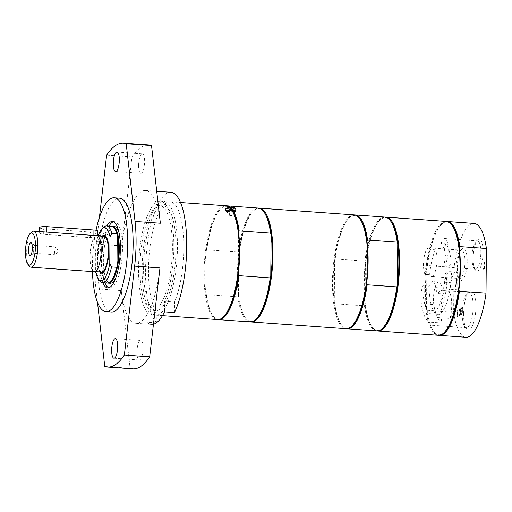 <?xml version="1.0" encoding="UTF-8"?>
<svg xmlns="http://www.w3.org/2000/svg" width="512" height="512" viewBox="0 0 512 512"><rect width="100%" height="100%" fill="white"/><g stroke="black" fill="none" stroke-linecap="round" stroke-linejoin="round"><path stroke-width="0.38" stroke-dasharray="2.56 1.92" d="M429.126 286.202L422.739 285.747A14.266 4.307 -85.9 0 0 421.242 303.642A44.704 13.498 -85.9 0 0 429.67 322.138A17.722 5.35 -85.9 0 0 432.416 325.312A17.722 5.35 -85.9 0 0 437.466 317.568A44.704 13.498 -85.9 0 0 446.304 288.973A14.266 4.307 -85.9 0 0 445.107 272.659L451.488 273.114A36.186 10.925 94.1 0 1 437.747 314.323A36.186 10.925 94.1 0 1 429.126 286.202A14.266 4.307 -85.9 0 1 432.691 281.613L438.88 282.054A14.266 4.307 -85.9 0 0 434.483 289.626A14.266 4.307 -85.9 0 0 433.818 304.538A44.704 13.498 -85.9 0 0 442.246 323.027L429.67 322.138M445.107 272.659A36.186 10.925 94.1 0 1 431.366 313.869A36.186 10.925 94.1 0 1 422.739 285.747M435.392 249.837L430.733 249.504A36.186 10.925 -85.9 0 0 424.986 274.381L429.645 274.714A36.186 10.925 94.1 0 1 435.392 249.837A14.221 4.294 -85.9 0 1 436.954 259.77A14.221 4.294 -85.9 0 1 431.546 276.531L459.552 278.522A14.221 4.294 -85.9 0 0 464.96 261.766A14.221 4.294 -85.9 0 0 461.568 250.157A14.221 4.294 -85.9 0 0 460.16 250.79A14.221 4.294 -85.9 0 0 456.16 266.912A14.221 4.294 -85.9 0 0 458.246 277.696A14.221 4.294 -85.9 0 0 459.552 278.522M429.645 274.714A14.221 4.294 -85.9 0 0 431.546 276.531M451.488 273.114A14.266 4.307 -85.9 0 0 449.754 271.622A14.266 4.307 -85.9 0 0 444.794 282.278A16.166 4.883 94.1 0 1 442.496 290.963A17.722 5.35 -85.9 0 0 441.318 290.413A17.722 5.35 -85.9 0 0 437.894 293.658A16.166 4.883 94.1 0 1 435.725 287.584A14.266 4.307 -85.9 0 0 432.691 281.613M445.792 243.75A14.221 4.294 -85.9 0 0 444.134 258.797A14.221 4.294 -85.9 0 0 447.43 267.232A14.221 4.294 -85.9 0 0 451.162 262.125L446.496 261.792A36.186 10.925 -85.9 0 0 441.133 243.418L445.792 243.75A36.186 10.925 94.1 0 1 451.162 262.125M113.472 221.766A33.286 10.048 94.1 0 1 114.547 221.658A33.286 10.048 94.1 0 1 122.208 255.578A33.286 10.048 94.1 0 1 109.818 288.07A33.286 10.048 94.1 0 1 108.768 287.808M104.973 282.906A33.286 10.048 94.1 0 1 109.018 226.08M115.866 277.638A28.486 8.602 -85.9 0 0 119.053 232.838M114.208 226.451A28.486 8.602 -85.9 0 0 103.603 254.253A28.486 8.602 -85.9 0 0 110.157 283.277M441.133 243.418A14.221 4.294 94.1 0 1 444.787 238.534A14.221 4.294 94.1 0 1 448.179 250.144A14.221 4.294 94.1 0 1 446.496 261.792M424.986 274.381A14.221 4.294 94.1 0 1 423.987 258.278A14.221 4.294 94.1 0 1 428.902 247.834A14.221 4.294 94.1 0 1 430.733 249.504M437.466 317.568L450.042 318.464A44.704 13.498 -85.9 0 0 458.88 289.869A14.266 4.307 -85.9 0 0 455.942 272.064A14.266 4.307 -85.9 0 0 450.982 282.72A16.166 4.883 94.1 0 1 448.691 291.405L442.496 290.963M437.894 293.658L444.083 294.099A17.722 5.35 -85.9 0 0 440.768 311.738A17.722 5.35 -85.9 0 0 442.246 323.027M462.182 313.261A17.722 5.35 -85.9 0 0 464.781 326.701A17.722 5.35 -85.9 0 0 466.406 327.731A17.722 5.35 -85.9 0 0 472.998 310.432A17.722 5.35 -85.9 0 0 468.922 292.378A17.722 5.35 -85.9 0 0 467.168 293.171A17.722 5.35 -85.9 0 0 462.182 313.261M450.042 318.464A17.722 5.35 -85.9 0 0 448.691 291.405M229.421 209.056L232.294 209.165L229.421 209.056M229.414 209.99L232.288 210.099L229.414 209.99M227.392 207.974A3.616 0.698 -179.5 0 0 227.584 208.499A3.616 0.698 -179.5 0 0 230.822 208.915A3.616 0.698 -179.5 0 0 234.067 208.557A3.616 0.698 -179.5 0 0 234.266 208.467A3.616 0.698 -179.5 0 0 231.949 207.565A3.616 0.698 -179.5 0 0 227.392 207.974M235.328 211.341A4.755 0.915 -179.5 0 0 235.558 211.059A4.755 0.915 -179.5 0 0 231.552 210.118A4.755 0.915 -179.5 0 0 226.285 210.694A4.755 0.915 -179.5 0 0 226.048 210.976A4.755 0.915 -179.5 0 0 230.054 211.917A4.755 0.915 -179.5 0 0 235.328 211.341M225.722 205.734A57.069 17.229 -85.9 0 0 204.019 272.992A57.069 17.229 -85.9 0 0 217.613 319.584M148.486 269.037A57.069 17.229 94.1 0 1 170.189 201.786A57.069 17.229 94.1 0 1 183.635 239.597A57.069 17.229 94.1 0 1 174.534 302.029L168.205 301.581A57.069 17.229 94.1 0 1 159.315 314.246A57.069 17.229 94.1 0 1 155.75 315.174A57.069 17.229 94.1 0 1 150.554 311.91L156.89 312.358A57.069 17.229 94.1 0 1 148.486 269.037M155.738 309.485A52.48 15.846 -85.9 0 0 172.288 253.786A52.48 15.846 -85.9 0 0 159.91 205.651A52.48 15.846 -85.9 0 0 156.634 206.509A52.48 15.846 -85.9 0 0 140.083 262.208A52.48 15.846 -85.9 0 0 152.461 310.342A52.48 15.846 -85.9 0 0 155.738 309.485M225.83 210.662A5.229 1.011 0.5 0 1 231.629 210.029A5.229 1.011 0.5 0 1 236.038 211.066A5.229 1.011 0.5 0 1 235.782 211.373A5.229 1.011 0.5 0 1 229.984 212.013A5.229 1.011 0.5 0 1 225.574 210.976A5.229 1.011 0.5 0 1 225.83 210.662M235.814 207.642C236.499 207.123 235.379 206.771 232.454 206.573L225.606 207.264L230.003 208.506L236.07 207.354L236.038 211.066M231.405 209.626A56.493 17.056 -85.9 0 0 220.627 208.864A56.493 17.056 -85.9 0 0 206.214 251.232A56.493 17.056 -85.9 0 0 205.85 293.101L206.381 294.579L237.85 296.826L238.406 295.424L238.771 253.549L238.24 252.07L206.771 249.83L206.214 251.232L205.85 293.101A56.493 17.056 -85.9 0 0 213.018 315.77A56.493 17.056 -85.9 0 0 223.789 316.531M263.962 211.949A56.493 17.056 -85.9 0 0 253.19 211.181A56.493 17.056 -85.9 0 0 238.771 253.549A56.493 17.056 -85.9 0 0 238.406 295.424A56.493 17.056 -85.9 0 0 245.574 318.086A56.493 17.056 -85.9 0 0 256.352 318.854M238.208 274.163L238.573 232.294M218.157 319.59A57.069 17.229 94.1 0 1 213.466 316.339A57.069 17.229 94.1 0 1 206.381 294.579M206.771 249.83A57.069 17.229 94.1 0 1 221.152 208.358A57.069 17.229 94.1 0 1 226.259 205.805M237.85 296.826A57.069 17.229 -85.9 0 0 250.176 321.901M250.72 321.907A57.069 17.229 94.1 0 1 246.022 318.662A57.069 17.229 94.1 0 1 237.664 275.386A57.069 17.229 94.1 0 1 253.715 210.675A57.069 17.229 94.1 0 1 258.822 208.122M258.278 208.058A57.069 17.229 -85.9 0 0 238.24 252.07M156.339 322.854L146.848 322.182L146.938 311.648L150.554 311.91A57.069 17.229 94.1 0 1 143.482 247.987A57.069 17.229 94.1 0 1 163.859 201.331A57.069 17.229 94.1 0 1 177.306 239.142A57.069 17.229 94.1 0 1 168.205 301.581L164.589 301.318L164.493 311.853M159.354 309.747A52.48 15.846 -85.9 0 0 175.904 254.048A52.48 15.846 -85.9 0 0 163.533 205.907A52.48 15.846 -85.9 0 0 160.256 206.765A52.48 15.846 -85.9 0 0 143.699 262.464A52.48 15.846 -85.9 0 0 156.077 310.598A52.48 15.846 -85.9 0 0 159.354 309.747M352.224 325.677A56.493 17.056 94.1 0 1 341.446 324.909A56.493 17.056 94.1 0 1 334.278 302.246L334.81 303.725L364.474 305.837L365.03 304.435L365.395 262.566L364.864 261.088L335.2 258.976L334.643 260.378L334.278 302.246A56.493 17.056 94.1 0 1 333.165 282.067A56.493 17.056 94.1 0 1 334.643 260.378A56.493 17.056 94.1 0 1 349.056 218.003A56.493 17.056 94.1 0 1 359.834 218.771M382.97 327.866A56.493 17.056 94.1 0 1 372.198 327.104A56.493 17.056 94.1 0 1 365.03 304.435A56.493 17.056 94.1 0 1 363.917 284.256A56.493 17.056 94.1 0 1 365.395 262.566A56.493 17.056 94.1 0 1 379.808 220.198A56.493 17.056 94.1 0 1 390.586 220.96M367.002 241.434L366.637 283.309M335.2 258.976A57.069 17.229 94.1 0 1 349.587 217.504A57.069 17.229 94.1 0 1 354.688 214.95M346.586 328.736A57.069 17.229 94.1 0 1 341.894 325.485A57.069 17.229 94.1 0 1 334.81 303.725M384.902 217.069A57.069 17.229 -85.9 0 0 364.864 261.088M364.474 305.837A57.069 17.229 -85.9 0 0 376.794 330.918M354.15 214.88A57.069 17.229 -85.9 0 0 332.448 282.131A57.069 17.229 -85.9 0 0 346.042 328.723M377.338 330.925A57.069 17.229 94.1 0 1 372.646 327.674A57.069 17.229 94.1 0 1 364.282 284.403A57.069 17.229 94.1 0 1 380.333 219.693A57.069 17.229 94.1 0 1 385.44 217.139M463.603 313.811A19.93 6.016 94.1 0 1 469.21 291.213A19.93 6.016 94.1 0 1 475.77 310.63A19.93 6.016 94.1 0 1 466.522 328.928A19.93 6.016 94.1 0 1 463.603 313.811M465.971 337.267A57.069 17.229 94.1 0 1 453.651 312.192L454.042 267.437A57.069 17.229 94.1 0 1 474.08 223.424M473.197 258.061A16.006 4.832 94.1 0 1 477.696 239.91A16.006 4.832 94.1 0 1 482.97 255.507A16.006 4.832 94.1 0 1 475.539 270.202A16.006 4.832 94.1 0 1 473.197 258.061M457.139 285.6L457.19 279.066L456.134 280.026L455.891 281.594L456.301 283.258L455.546 286.534L456.57 283.341L456.883 283.162L457.139 285.6L457.011 279.053L455.955 280.013L455.706 281.581L456.122 283.245L455.36 286.522L456.39 283.328L456.704 283.149L456.954 285.587M461.197 310.63L461.19 311.405L462.138 310.848L462.112 313.274L461.101 313.869L461.094 314.643L462.381 313.888L462.438 307.354L461.152 308.109L461.146 308.883L462.157 308.288L462.144 310.08L461.018 310.618L461.011 311.392L461.952 310.835L461.933 313.261L460.922 313.856L460.915 314.63L462.202 313.875L462.259 307.341L460.966 308.096L460.96 308.87L461.978 308.275L461.958 310.067L461.018 310.618M459.366 315.648L460.205 312.57L460.691 314.874L460.992 314.701L460.365 311.814L461.024 308.179L460.198 311.213L459.725 308.947L459.424 309.12L460.045 311.962L459.366 315.648L460.026 312.557L460.512 314.861L460.806 314.688L460.179 311.802L460.845 308.166L460.019 311.2L459.539 308.934L459.245 309.107L459.859 311.949L459.187 315.635M484.16 262.355L484.109 268.115L483.194 268.653L483.181 269.427L484.378 268.73L484.435 262.195L483.981 262.342L483.93 268.102L483.008 268.64L483.002 269.414L484.198 268.71L483.981 262.342M457.651 316.653L457.958 313.299L458.906 312.742L459.149 315.782L459.206 309.248L458.912 311.968L457.965 312.525L457.709 310.125L457.472 316.64L457.773 313.286L458.72 312.73L458.97 315.77L459.027 309.235L458.726 311.955L457.779 312.512L457.53 310.112L457.472 316.64M457.312 267.36A16.006 4.832 94.1 0 1 461.811 249.21A16.006 4.832 94.1 0 1 467.085 264.806A16.006 4.832 94.1 0 1 459.654 279.501A16.006 4.832 94.1 0 1 457.312 267.36M480.845 252.467A14.221 4.294 -85.9 0 0 477.453 240.858A14.221 4.294 -85.9 0 0 476.045 241.491A14.221 4.294 -85.9 0 0 472.045 257.619A14.221 4.294 -85.9 0 0 474.131 268.403A14.221 4.294 -85.9 0 0 475.437 269.229A14.221 4.294 -85.9 0 0 480.845 252.467M456.134 280.538L456.73 279.968L456.71 282.419L456.102 282.438L455.994 281.485L456.73 279.968M456.915 279.981L456.89 282.432L456.102 282.438L456.314 280.55M456.653 282.573L456.282 282.451L456.653 282.573M444.083 294.099A16.166 4.883 94.1 0 1 441.92 288.026A14.266 4.307 -85.9 0 0 438.88 282.054M459.251 248.006L458.886 289.882M454.042 267.437L427.45 265.542L426.893 266.944L426.528 308.819L427.059 310.298L453.651 312.192M452.083 225.344A56.493 17.056 -85.9 0 0 441.312 224.576A56.493 17.056 -85.9 0 0 426.893 266.944A56.493 17.056 -85.9 0 0 426.528 308.819A56.493 17.056 -85.9 0 0 433.696 331.482A56.493 17.056 -85.9 0 0 442.406 333.843A56.493 17.056 -85.9 0 0 444.474 332.25M427.45 265.542A57.069 17.229 94.1 0 1 441.837 224.07A57.069 17.229 94.1 0 1 446.944 221.517M438.842 335.302A57.069 17.229 94.1 0 1 434.15 332.058A57.069 17.229 94.1 0 1 427.059 310.298M446.4 221.453A57.069 17.229 -85.9 0 0 425.165 277.152A57.069 17.229 -85.9 0 0 438.298 335.296M146.938 311.648A57.069 17.229 94.1 0 1 139.866 247.731A57.069 17.229 94.1 0 1 160.237 201.075A57.069 17.229 94.1 0 1 173.69 238.886A57.069 17.229 94.1 0 1 164.589 301.318M156.89 312.358L156.8 322.522M174.445 312.557L174.534 302.029M146.848 322.182A66.579 20.102 -85.9 0 0 151.456 324.403A66.579 20.102 -85.9 0 0 153.453 324.224M156.794 322.886A66.579 20.102 94.1 0 1 146.17 256.115A66.579 20.102 94.1 0 1 166.707 193.382A66.579 20.102 94.1 0 1 170.861 192.294M99.411 217.453L96.333 244.083L121.658 245.888A66.579 20.102 94.1 0 1 141.382 191.578A66.579 20.102 94.1 0 1 145.536 190.49A66.579 20.102 94.1 0 1 160.358 223.232M159.968 267.917A66.579 20.102 94.1 0 1 136.083 323.309A66.579 20.102 94.1 0 1 121.267 290.566L130.099 368.275L104.774 366.47M96.333 244.083A66.579 20.102 -85.9 0 0 95.942 288.768L97.472 302.221M138.592 165.357A9.798 2.957 -85.9 0 0 140.928 173.357A9.798 2.957 -85.9 0 0 144.653 161.811A9.798 2.957 -85.9 0 0 142.323 153.811A9.798 2.957 -85.9 0 0 138.592 165.357M136.966 351.994A9.798 2.957 -85.9 0 0 139.302 359.994A9.798 2.957 -85.9 0 0 143.027 348.448A9.798 2.957 -85.9 0 0 140.691 340.448A9.798 2.957 -85.9 0 0 136.966 351.994M121.658 245.888L131.942 156.992L106.618 155.187M131.942 156.992A112.23 33.882 94.1 0 1 148.781 144.954M111.43 312.019A57.069 17.229 94.1 0 1 97.978 259.674A57.069 17.229 94.1 0 1 115.974 199.11A57.069 17.229 94.1 0 1 119.539 198.176M92.474 271.578A57.069 17.229 94.1 0 1 96.045 230.253M102.848 282.758A33.286 10.048 94.1 0 1 106.893 225.926M132.838 368.851A112.23 33.882 94.1 0 1 130.099 368.275M42.061 231.75L39.667 231.962C38.912 232.902 40.134 233.683 43.322 234.285L90.355 237.632L94.419 237.414C97.69 236.422 98.566 235.91 97.056 235.872L97.056 235.68M97.83 235.917L97.056 235.872A17.882 5.395 94.1 0 1 101.062 252.57A17.882 5.395 94.1 0 1 95.437 271.226A17.882 5.395 94.1 0 1 94.317 271.52A17.882 5.395 94.1 0 1 90.054 257.235A17.882 5.395 94.1 0 1 94.419 237.414M39.43 227.629A5.709 1.101 -179.5 0 0 43.373 228.71L90.4 232.058A5.709 1.101 -179.5 0 0 97.875 231.078M39.667 231.962L39.386 232.378L39.392 231.565M103.181 236.294A18.49 5.581 -85.9 0 0 102.816 236.614A18.49 5.581 -85.9 0 0 97.76 253.837A18.49 5.581 -85.9 0 0 100.32 271.603A18.49 5.581 -85.9 0 0 100.646 271.968M103.603 272.07A18.49 5.581 -85.9 0 0 103.846 271.853A18.49 5.581 -85.9 0 0 108.896 254.63A18.49 5.581 -85.9 0 0 106.342 236.864A18.49 5.581 -85.9 0 0 106.131 236.614M102.138 236.224A19.021 5.741 -85.9 0 0 97.094 253.792A19.021 5.741 -85.9 0 0 99.597 271.891M95.648 271.699L97.427 275.174L102.445 275.533L102.861 274.854A28.058 8.474 94.1 0 1 103.142 242.835L102.739 242.093L97.722 241.741L95.878 244.96A26.586 8.026 94.1 0 1 98.17 235.942M95.878 244.96L95.648 271.61M110.848 281.446A28.058 8.474 94.1 0 1 109.818 282.24A28.058 8.474 94.1 0 1 105.491 281.069A28.058 8.474 94.1 0 1 102.861 274.854L103.142 242.835A28.058 8.474 94.1 0 1 109.274 227.974A28.058 8.474 94.1 0 1 114.624 228.358M107.629 283.098A28.486 8.602 94.1 0 1 102.445 275.533M100 281.082A28.486 8.602 94.1 0 1 97.427 275.174M97.722 241.741A28.486 8.602 94.1 0 1 103.834 227.181M102.739 242.093A28.486 8.602 94.1 0 1 111.674 226.272M108.038 283.091A28.486 8.602 94.1 0 1 105.83 281.498A28.486 8.602 94.1 0 1 101.888 254.131A28.486 8.602 94.1 0 1 109.67 227.597A28.486 8.602 94.1 0 1 110.714 226.79A28.486 8.602 94.1 0 1 112.083 226.33M101.555 272.032A17.882 5.395 94.1 0 1 97.338 255.629A17.882 5.395 94.1 0 1 102.976 236.653A17.882 5.395 94.1 0 1 104.096 236.358M55.827 246.989A3.93 1.184 -85.9 0 0 54.586 251.162A3.93 1.184 -85.9 0 0 55.514 254.771A3.93 1.184 -85.9 0 0 55.757 254.707A3.93 1.184 -85.9 0 0 56.179 254.227A3.93 1.184 -85.9 0 0 56.653 247.558A3.93 1.184 -85.9 0 0 56.07 246.925A3.93 1.184 -85.9 0 0 55.827 246.989M34.522 245.472A3.93 1.184 -85.9 0 0 33.28 249.645A3.93 1.184 -85.9 0 0 34.208 253.254A3.93 1.184 -85.9 0 0 34.432 253.203A3.93 1.184 -85.9 0 0 34.458 253.19A3.93 1.184 -85.9 0 0 35.674 249.376A3.93 1.184 -85.9 0 0 34.982 245.491A3.93 1.184 -85.9 0 0 34.771 245.408A3.93 1.184 -85.9 0 0 34.522 245.472M31.77 231.955A18.074 5.453 -85.9 0 0 26.835 248.787A18.074 5.453 -85.9 0 0 29.338 266.15M94.304 271.706A18.074 5.453 94.1 0 1 89.997 257.248A18.074 5.453 94.1 0 1 94.426 237.222M101.056 272A17.958 5.421 94.1 0 1 99.904 271.066A17.958 5.421 94.1 0 1 97.414 253.811A17.958 5.421 94.1 0 1 102.323 237.088A17.958 5.421 94.1 0 1 102.976 236.576A17.958 5.421 94.1 0 1 103.597 236.326M227.187 210.765A3.802 0.736 0.5 0 1 231.405 210.298A3.802 0.736 0.5 0 1 234.611 211.053A3.802 0.736 0.5 0 1 234.426 211.277A3.802 0.736 0.5 0 1 230.208 211.738A3.802 0.736 0.5 0 1 227.002 210.989A3.802 0.736 0.5 0 1 227.187 210.765M234.413 212.768A3.802 0.736 -179.5 0 0 234.598 212.544A3.802 0.736 -179.5 0 0 230.797 211.776A3.802 0.736 -179.5 0 0 226.989 212.48A3.802 0.736 -179.5 0 0 230.195 213.235A3.802 0.736 -179.5 0 0 234.413 212.768M234.048 212.742A3.424 0.659 -179.5 0 0 234.214 212.544A3.424 0.659 -179.5 0 0 231.334 211.866A3.424 0.659 -179.5 0 0 227.539 212.282A3.424 0.659 -179.5 0 0 227.366 212.48A3.424 0.659 -179.5 0 0 230.253 213.158A3.424 0.659 -179.5 0 0 234.048 212.742M227.552 210.79A3.424 0.659 -179.5 0 0 227.379 210.989A3.424 0.659 -179.5 0 0 230.266 211.667A3.424 0.659 -179.5 0 0 234.061 211.251A3.424 0.659 -179.5 0 0 234.227 211.046A3.424 0.659 -179.5 0 0 231.347 210.368A3.424 0.659 -179.5 0 0 227.552 210.79M232.211 210.931L229.331 210.816L232.211 210.931M229.363 215.264L229.331 210.816A1.523 1.523 0 0 0 232.282 210.854L232.243 215.392L230.31 215.654C232.736 215.277 232.422 215.149 229.363 215.264L230.31 215.654M446.304 288.973L458.88 289.869M444.794 282.278L450.982 282.72M235.174 208.531A4.563 0.883 -179.5 0 0 232.243 207.392A4.563 0.883 -179.5 0 0 226.49 207.91A4.563 0.883 -179.5 0 0 229.421 209.043A4.563 0.883 -179.5 0 0 235.174 208.531M235.354 208.73A4.755 0.915 -179.5 0 0 235.584 208.448A4.755 0.915 -179.5 0 0 232.301 207.546A4.755 0.915 -179.5 0 0 226.304 208.083A4.755 0.915 -179.5 0 0 226.074 208.365A4.755 0.915 -179.5 0 0 230.08 209.306A4.755 0.915 -179.5 0 0 235.354 208.73M435.725 287.584L441.92 288.026M421.242 303.642L433.818 304.538M95.942 288.768L121.267 290.566M90.355 237.632L90.4 232.058M43.322 234.285L43.373 228.71M431.366 313.869L437.747 314.323M449.754 271.622L455.942 272.064M468.922 292.378L441.318 290.413M466.406 327.731L432.416 325.312M229.35 209.139L229.338 210.074M232.294 209.165L232.288 210.099M232.141 209.293L234.067 208.557M229.498 209.267L227.584 208.499M235.558 211.059L235.584 208.448C236.486 208.243 235.373 207.891 232.256 207.392C227.27 207.514 225.21 207.84 226.074 208.365L226.048 210.976M232.288 210.086A1.523 1.523 0 0 0 229.344 210.061M155.75 315.174L162.458 315.654M170.189 201.786L180.512 202.515M225.574 210.976L225.606 207.264M213.018 315.77L213.466 316.339M220.627 208.864L221.152 208.358M245.574 318.086L246.022 318.662M253.19 211.181L253.715 210.675M163.533 205.907L159.91 205.651M156.077 310.598L152.461 310.342M349.056 218.003L349.587 217.504M341.446 324.909L341.894 325.485M372.198 327.104L372.646 327.674M379.808 220.198L380.333 219.693M464.781 326.701L466.522 328.928M467.168 293.171L469.21 291.213M474.131 268.403L475.539 270.202M476.045 241.491L477.696 239.91M447.43 267.232L475.437 269.229M444.787 238.534L477.453 240.858M458.246 277.696L459.654 279.501M460.16 250.79L461.811 249.21M428.902 247.834L461.568 250.157M441.312 224.576L441.837 224.07M433.696 331.482L434.15 332.058M160.237 201.075L163.859 201.331M136.083 323.309L151.456 324.403M145.536 190.49L156.723 191.29M115.603 171.552L140.928 173.357M116.998 152.006L142.323 153.811M113.978 358.189L139.302 359.994M115.366 338.643L140.691 340.448M107.693 287.917L109.818 288.07M112.422 221.51L114.547 221.658M106.342 236.864L105.92 236.326M103.846 271.853L103.354 272.326M105.491 281.069L105.83 281.498M109.274 227.974L109.67 227.597M94.317 271.52L95.104 271.571M56.179 254.227L58.042 251.008L56.653 247.558M34.982 245.491L31.264 242.822M34.432 253.203L30.374 255.322M56.07 246.925L34.771 245.408M55.514 254.771L34.208 253.254M99.904 271.066L100.32 271.603M102.323 237.088L102.816 236.614M234.598 212.544L234.611 211.053M226.989 212.48L227.002 210.989M227.379 210.989L227.366 212.48M234.227 211.046L234.214 212.544"/><path stroke-width="0.77" d="M109.018 226.08A33.286 10.048 94.1 0 1 112.467 222.202A33.286 10.048 94.1 0 1 113.472 221.766M108.768 287.808A33.286 10.048 94.1 0 1 104.973 282.906M112.083 226.33A28.486 8.602 94.1 0 1 112.493 226.33A28.486 8.602 94.1 0 1 119.206 252.454A28.486 8.602 94.1 0 1 110.221 282.688A28.486 8.602 94.1 0 1 108.442 283.155L110.157 283.277A28.486 8.602 -85.9 0 0 111.936 282.81A28.486 8.602 -85.9 0 0 115.866 277.638M119.053 232.838A28.486 8.602 -85.9 0 0 114.208 226.451L112.493 226.33M162.458 315.654L217.613 319.584A57.069 17.229 -85.9 0 0 223.264 317.037A57.069 17.229 -85.9 0 0 239.315 252.326A57.069 17.229 -85.9 0 0 230.957 209.056A57.069 17.229 -85.9 0 0 225.722 205.734L180.512 202.515M238.208 274.163A56.493 17.056 -85.9 0 0 239.686 252.474A56.493 17.056 -85.9 0 0 238.573 232.294L239.13 230.893L270.598 233.133L271.13 234.611L270.765 276.486L270.208 277.888L238.739 275.642L238.208 274.163A56.493 17.056 -85.9 0 1 223.789 316.531L223.264 317.037M238.739 275.642A57.069 17.229 94.1 0 1 218.701 319.661L250.176 321.901A57.069 17.229 -85.9 0 0 255.827 319.36L256.352 318.854A56.493 17.056 -85.9 0 0 270.765 276.486A56.493 17.056 -85.9 0 0 272.243 254.79A56.493 17.056 -85.9 0 0 271.13 234.611A56.493 17.056 -85.9 0 0 263.962 211.949L263.514 211.373A57.069 17.229 -85.9 0 0 258.278 208.058L226.803 205.811A57.069 17.229 94.1 0 1 239.13 230.893M218.701 319.661A57.069 17.229 94.1 0 1 218.157 319.59M238.573 232.294A56.493 17.056 -85.9 0 0 231.405 209.626L230.957 209.056M226.259 205.805A57.069 17.229 94.1 0 1 226.803 205.811M255.827 319.36A57.069 17.229 -85.9 0 0 270.208 277.888M258.822 208.122A57.069 17.229 94.1 0 1 259.366 208.134A57.069 17.229 94.1 0 1 272.96 254.726A57.069 17.229 94.1 0 1 251.258 321.978A57.069 17.229 94.1 0 1 250.72 321.907M270.598 233.133A57.069 17.229 -85.9 0 0 263.514 211.373M359.386 218.202L359.834 218.771A56.493 17.056 94.1 0 1 367.002 241.434L367.558 240.032L397.222 242.15L397.754 243.629L397.389 285.498L396.832 286.899L367.168 284.787L366.637 283.309A56.493 17.056 94.1 0 1 352.224 325.677L351.693 326.182A57.069 17.229 -85.9 0 0 367.283 273.03A57.069 17.229 -85.9 0 0 359.386 218.202A57.069 17.229 -85.9 0 0 354.15 214.88L259.366 208.134M397.222 242.15A57.069 17.229 -85.9 0 0 390.138 220.39L390.586 220.96A56.493 17.056 94.1 0 1 397.754 243.629A56.493 17.056 94.1 0 1 397.389 285.498A56.493 17.056 94.1 0 1 382.97 327.866L382.445 328.371A57.069 17.229 -85.9 0 0 396.832 286.899M367.002 241.434A56.493 17.056 94.1 0 1 366.637 283.309M354.688 214.95A57.069 17.229 94.1 0 1 355.238 214.957A57.069 17.229 94.1 0 1 367.558 240.032M367.168 284.787A57.069 17.229 94.1 0 1 347.13 328.806A57.069 17.229 94.1 0 1 346.586 328.736M390.138 220.39A57.069 17.229 -85.9 0 0 384.902 217.069L355.238 214.957M347.13 328.806L376.794 330.918A57.069 17.229 -85.9 0 0 382.445 328.371M251.258 321.978L346.042 328.723A57.069 17.229 -85.9 0 0 349.606 327.795A57.069 17.229 -85.9 0 0 351.693 326.182M385.44 217.139A57.069 17.229 94.1 0 1 385.984 217.146A57.069 17.229 94.1 0 1 399.443 269.491A57.069 17.229 94.1 0 1 381.446 330.061A57.069 17.229 94.1 0 1 377.882 330.995A57.069 17.229 94.1 0 1 377.338 330.925M446.944 221.517A57.069 17.229 94.1 0 1 447.488 221.53L474.08 223.424A57.069 17.229 94.1 0 1 486.4 248.499L486.01 293.248A57.069 17.229 94.1 0 1 465.971 337.267L439.379 335.373A57.069 17.229 94.1 0 1 438.842 335.302M486.01 293.248L459.418 291.36L458.886 289.882A56.493 17.056 -85.9 0 0 459.251 248.006L459.808 246.605L486.4 248.499M447.488 221.53A57.069 17.229 94.1 0 1 459.808 246.605M459.418 291.36A57.069 17.229 94.1 0 1 439.379 335.373M459.251 248.006A56.493 17.056 -85.9 0 0 452.083 225.344L451.635 224.768A57.069 17.229 -85.9 0 0 446.4 221.453L385.984 217.146M377.882 330.995L438.298 335.296A57.069 17.229 -85.9 0 0 441.862 334.362A57.069 17.229 -85.9 0 0 443.949 332.755L444.474 332.25A56.493 17.056 -85.9 0 0 458.886 289.882M443.949 332.755A57.069 17.229 -85.9 0 0 459.533 279.597A57.069 17.229 -85.9 0 0 451.635 224.768M156.8 322.522L156.339 322.854M153.453 324.224A66.579 20.102 -85.9 0 0 164.493 311.853L174.445 312.557A66.579 20.102 94.1 0 0 186.65 238.95A66.579 20.102 94.1 0 0 170.861 192.294L156.723 191.29M134.643 266.112L159.968 267.917L149.683 356.813L124.358 355.008L134.643 266.112A66.579 20.102 -85.9 0 0 135.034 221.434L126.202 143.725L151.526 145.53L160.358 223.232L135.034 221.434M113.274 163.552A9.798 2.957 94.1 0 1 116.998 152.006A9.798 2.957 94.1 0 1 119.251 161.99A9.798 2.957 94.1 0 1 115.603 171.552A9.798 2.957 94.1 0 1 113.274 163.552M111.642 350.189A9.798 2.957 94.1 0 1 115.366 338.643A9.798 2.957 94.1 0 1 117.619 348.627A9.798 2.957 94.1 0 1 113.978 358.189A9.798 2.957 94.1 0 1 111.642 350.189M126.202 143.725A112.23 33.882 94.1 0 0 123.456 143.149A112.23 33.882 94.1 0 0 106.618 155.187L99.411 217.453M97.472 302.221L104.774 366.47A112.23 33.882 94.1 0 0 107.514 367.046L132.838 368.851A112.23 33.882 94.1 0 0 149.683 356.813M123.456 143.149L148.781 144.954A112.23 33.882 94.1 0 1 151.526 145.53M124.358 355.008A112.23 33.882 94.1 0 1 107.514 367.046M96.045 230.253A57.069 17.229 94.1 0 1 110.547 198.72A57.069 17.229 94.1 0 1 114.112 197.792L119.539 198.176A57.069 17.229 94.1 0 1 132.992 250.522A57.069 17.229 94.1 0 1 114.995 311.091A57.069 17.229 94.1 0 1 111.43 312.019L106.01 311.635A57.069 17.229 94.1 0 1 92.474 271.578M114.112 197.792A57.069 17.229 94.1 0 1 127.571 250.138A57.069 17.229 94.1 0 1 109.568 310.701A57.069 17.229 94.1 0 1 106.01 311.635M106.893 225.926A33.286 10.048 94.1 0 1 110.342 222.048A33.286 10.048 94.1 0 1 112.422 221.51A33.286 10.048 94.1 0 1 120.275 252.045A33.286 10.048 94.1 0 1 109.773 287.373A33.286 10.048 94.1 0 1 107.693 287.917A33.286 10.048 94.1 0 1 102.848 282.758M27.84 264.23L29.338 266.15A18.074 5.453 -85.9 0 0 30.995 267.2L94.304 271.706A18.074 5.453 94.1 0 0 95.437 271.411A18.074 5.453 94.1 0 0 101.12 252.538A18.074 5.453 94.1 0 0 97.056 235.68L33.562 231.149A18.074 5.453 -85.9 0 0 32.435 231.443A18.074 5.453 -85.9 0 0 31.77 231.955L30.016 233.638A16.166 4.883 94.1 0 1 30.605 233.178A16.166 4.883 94.1 0 1 35.264 250.342A16.166 4.883 94.1 0 1 27.84 264.23A16.166 4.883 94.1 0 1 25.6 248.698A16.166 4.883 94.1 0 1 30.016 233.638M97.83 235.917L97.875 231.078A5.709 1.101 -179.5 0 0 93.933 229.997L46.899 226.643A5.709 1.101 -179.5 0 0 39.43 227.629L39.392 231.565M106.131 236.614A18.49 5.581 -85.9 0 0 103.488 236.09A18.49 5.581 -85.9 0 0 103.181 236.294M100.646 271.968A18.49 5.581 -85.9 0 0 103.603 272.07M99.597 271.891A19.021 5.741 -85.9 0 0 103.354 272.326A19.021 5.741 -85.9 0 0 108.55 254.605A19.021 5.741 -85.9 0 0 105.92 236.326A19.021 5.741 -85.9 0 0 102.989 235.533A19.021 5.741 -85.9 0 0 102.138 236.224M109.766 263.43L110.003 236.698L111.84 233.472L116.858 233.83L117.261 234.573A28.058 8.474 94.1 0 1 116.979 266.586L116.57 267.27L111.546 266.912L109.766 263.43A26.586 8.026 94.1 0 1 98.496 279.168A26.586 8.026 94.1 0 1 95.648 271.699L95.648 271.61M98.17 235.942A26.586 8.026 94.1 0 1 102.08 228.864A26.586 8.026 94.1 0 1 110.003 236.698M102.08 228.864L103.834 227.181A28.486 8.602 94.1 0 1 106.656 225.914L111.674 226.272A28.486 8.602 94.1 0 1 114.291 227.923L114.624 228.358A28.058 8.474 94.1 0 1 117.261 234.573L116.979 266.586A28.058 8.474 94.1 0 1 110.848 281.446L110.451 281.83A28.486 8.602 94.1 0 1 107.629 283.098L102.611 282.739A28.486 8.602 94.1 0 1 100 281.082L98.496 279.168M116.57 267.27A28.486 8.602 94.1 0 1 110.451 281.83M111.546 266.912A28.486 8.602 94.1 0 1 102.611 282.739M106.656 225.914A28.486 8.602 94.1 0 1 111.84 233.472M114.291 227.923A28.486 8.602 94.1 0 1 116.858 233.83M108.442 283.155A28.486 8.602 94.1 0 1 108.038 283.091M97.645 235.904L104.096 236.358A17.882 5.395 94.1 0 1 108.307 252.762A17.882 5.395 94.1 0 1 102.669 271.738A17.882 5.395 94.1 0 1 101.555 272.032L95.104 271.571M30.522 242.79A6.374 1.926 94.1 0 1 31.264 242.822A6.374 1.926 94.1 0 1 32.39 249.12A6.374 1.926 94.1 0 1 30.413 255.296A6.374 1.926 94.1 0 1 30.374 255.322A6.374 1.926 94.1 0 1 28.499 250.138A6.374 1.926 94.1 0 1 30.522 242.79M30.995 267.2A18.074 5.453 -85.9 0 0 32.122 266.906A18.074 5.453 -85.9 0 0 37.824 247.725A18.074 5.453 -85.9 0 0 33.562 231.149M103.597 236.326A17.958 5.421 94.1 0 1 108.23 254.579A17.958 5.421 94.1 0 1 101.056 272M93.882 235.565L93.933 229.997M46.854 232.218L46.899 226.643"/></g></svg>
